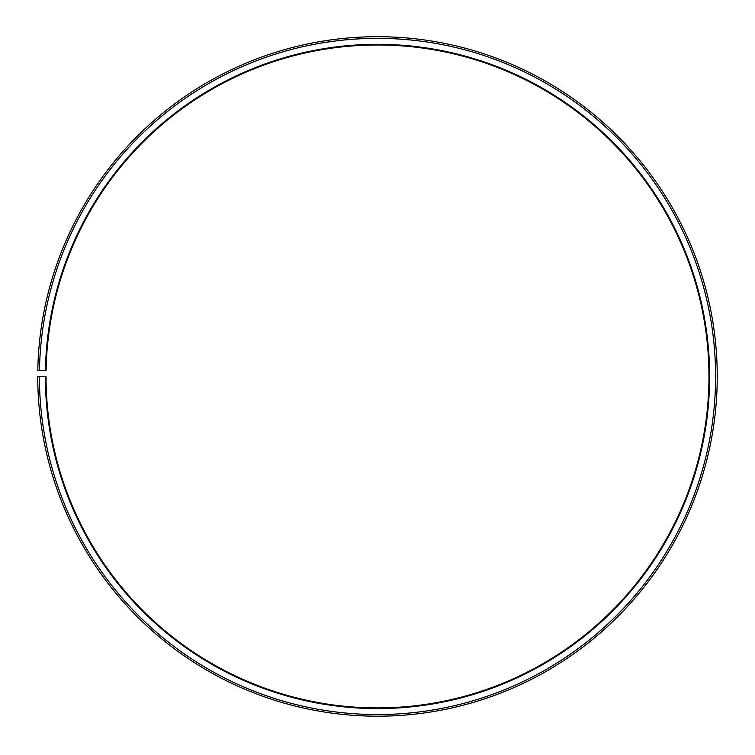 <?xml version="1.0" encoding="UTF-8"?>
<svg xmlns="http://www.w3.org/2000/svg" width="755" height="755" viewBox="0 0 755 755"><rect width="100%" height="100%" fill="white"/><g stroke="black" fill="none" stroke-linecap="round" stroke-linejoin="round"><path stroke-width="0.57" stroke-dasharray="3.77 2.83" d="M45.423 370.648A332.125 332.125 0 0 1 380.397 44.337A332.125 332.125 0 0 1 709.624 376.443A332.125 332.125 0 0 1 377.5 708.577A332.125 332.125 0 0 1 45.375 376.443L46.036 376.443A331.464 331.464 0 0 0 377.5 707.907A331.464 331.464 0 0 0 708.964 376.443A331.464 331.464 0 0 0 380.388 44.998A331.464 331.464 0 0 0 46.083 370.658L37.797 370.516A339.75 339.75 0 0 1 380.463 36.712A339.75 339.75 0 0 1 717.25 376.443A339.75 339.75 0 0 1 377.5 716.193A339.75 339.75 0 0 1 37.75 376.443L39.411 376.443A338.089 338.089 0 0 0 377.5 714.541A338.089 338.089 0 0 0 715.589 376.443A338.089 338.089 0 0 0 380.454 38.363A338.089 338.089 0 0 0 39.458 370.545M45.375 376.443L39.411 376.443"/><path stroke-width="1.13" d="M708.964 376.443A331.464 331.464 0 0 0 380.388 44.998A331.464 331.464 0 0 0 46.083 370.658L45.423 370.648A332.125 332.125 0 0 1 380.397 44.337A332.125 332.125 0 0 1 709.624 376.443A332.125 332.125 0 0 1 377.5 708.577A332.125 332.125 0 0 1 45.375 376.443L46.036 376.443A331.464 331.464 0 0 0 377.5 707.907A331.464 331.464 0 0 0 708.964 376.443M39.458 370.545L37.797 370.516A339.75 339.75 0 0 1 380.463 36.712A339.75 339.75 0 0 1 717.25 376.443A339.75 339.75 0 0 1 377.5 716.193A339.75 339.75 0 0 1 37.75 376.443L39.411 376.443A338.089 338.089 0 0 0 377.5 714.541A338.089 338.089 0 0 0 715.589 376.443A338.089 338.089 0 0 0 380.454 38.363A338.089 338.089 0 0 0 39.458 370.545L45.423 370.648M39.411 376.443L45.375 376.443"/></g></svg>
